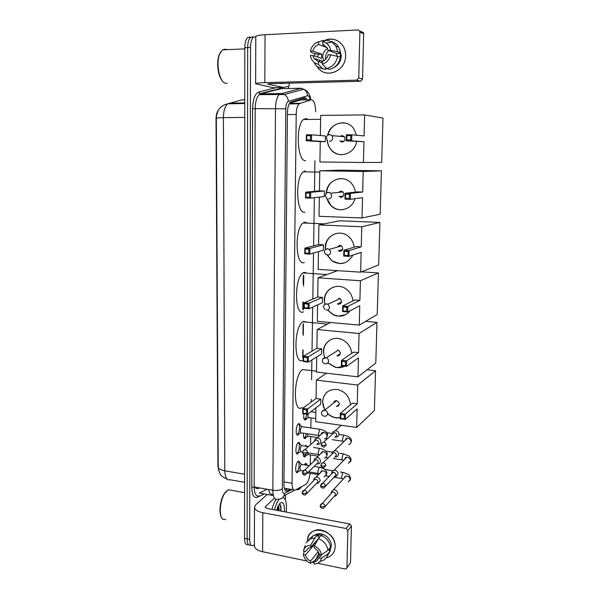 <?xml version="1.0" encoding="UTF-8"?>
<svg xmlns="http://www.w3.org/2000/svg" width="599" height="599" viewBox="0 0 599 599"><rect width="100%" height="100%" fill="white"/><g stroke="black" fill="none" stroke-linecap="round" stroke-linejoin="round"><path stroke-width="0.9" d="M298.961 433.818L298.062 434.881C295.382 436.903 295.659 425.634 298.339 423.83L298.444 423.755C299.253 423.306 299.844 423.83 300.211 425.35M298.684 452.679L297.77 453.75C295.142 455.712 295.472 444.66 298.107 442.751L298.265 442.631C299.066 442.189 299.635 442.721 299.987 444.226M298.414 471.368L297.478 472.469C294.903 474.356 295.277 463.521 297.868 461.507L298.092 461.342C298.879 460.923 299.433 461.455 299.762 462.937M306.755 418.446L305.662 419.899C304.06 420.311 303.438 418.274 303.798 413.789M306.456 436.993L305.34 438.461C303.903 438.917 303.274 437.173 303.461 433.219M305.43 427.199L307.205 427.454M306.156 455.382L305.026 456.865C303.925 457.351 303.296 456.243 303.146 453.54M304.861 446.083L305.595 445.289L307.182 446.435M304.973 474.917L303.289 474.333M302.899 470.919L300.915 470.574C299.545 469.623 299.62 467.564 301.132 464.397L309.166 465.588M304.367 464.809L305.393 463.544C306.186 463.124 306.748 463.686 307.07 465.243M315.68 111.833C315.463 103.994 313.958 99.981 311.173 99.793L299.118 103.769C297.336 105.634 296.363 109.198 296.206 114.469L292.057 483.273C292.17 488.485 293.248 490.746 295.307 490.042L306.314 484.089C308.178 481.955 309.421 478.339 310.042 473.24M218.043 110.725C216.726 112.657 216.044 115.427 216.014 119.029L217.931 466.314L218.89 471.114M284.435 488.297L293.488 489.727M300.84 99.981L289.617 103.095M302.802 309.705L302.907 302.008M303.146 284.016L303.259 275.42M310.289 464.539L310.432 454.955M310.589 444.675L310.716 436.499M310.844 427.978L311.001 417.892M311.24 402.041L311.285 399.323M311.585 379.759L311.884 359.917M312.019 351.149L312.693 307.092M312.82 299.096L313.524 253.033M313.629 245.845L314.37 197.685M314.468 191.343L314.932 160.772M254.38 544.633L253.19 545.569C251.011 546.31 249.85 544.251 249.693 539.385L250.524 47.448L247.657 47.576C247.754 42.566 248.712 39.167 250.539 37.37L252.741 36.846L250.539 37.37C248.712 39.167 247.754 42.566 247.657 47.576L247.117 538.86L247.657 47.576L244.796 47.71C244.886 42.709 245.852 39.309 247.687 37.512L249.903 36.988M250.637 545.045C248.45 545.779 247.275 543.72 247.117 538.86C247.275 543.72 248.45 545.779 250.637 545.045M244.766 99.861L241.726 99.913L227.702 103.844C221.068 105.327 218.523 109.647 218.268 110.321L216.471 115.667L216.336 118.048L218.231 467.198C218.628 468.86 220.821 470.065 224.805 470.821C225.097 477.598 226.841 480.57 230.038 479.754L244.579 482.307M248.091 544.513C245.889 545.247 244.706 543.188 244.549 538.336L244.796 47.71M288.508 86.234L288.486 88.54M250.524 47.448C250.622 42.432 251.58 39.025 253.392 37.228L255.78 36.764M307.22 99.861C306.359 98.214 305.415 97.525 304.389 97.787L290.373 102.212C288.561 104.076 287.572 107.633 287.423 112.882L283.933 484.104C284.053 489.308 285.169 491.562 287.273 490.858L290.485 489.196M303.416 323.692L303.259 335.388M303.064 349.681L302.959 357.79M287.894 488.747L285.109 490.169M335.148 546.767C334.721 552.705 331.764 556.381 326.268 557.796L329.031 556.853C332.872 554.816 334.916 551.454 335.148 546.767C336.129 529.194 307.347 523.354 307.399 540.837C307.781 535.798 310.192 532.376 314.632 530.564C323.37 526.918 335.769 536.622 335.148 546.767M318.076 556.86L317.171 556.449L318.076 556.86M285.438 495.021L285.394 499.985M267.191 494.474L255.803 504.755L254.485 507.091C254.553 509.652 257.33 511.524 262.811 512.707L346.102 528.505L349.689 523.96L267.251 508.529L265.155 507.121L265.469 506.552L274.424 498.211M254.485 507.458L254.38 545.562C254.448 548.377 257.203 550.436 262.632 551.731L306.92 561.008M312.311 562.139L314.041 562.498M317.642 563.255L345.136 569.013L346.274 568.855L350.505 562.656L346.918 567.942M349.689 523.96L351.418 526.034L347.847 530.609L346.948 567.65M347.847 530.609L346.102 528.505M351.418 526.034L350.505 562.656M317.732 539.819L317.567 539.295M321.992 554.427L316.257 561.353L314.056 561.869L320.031 554.434M318.226 551.657L310.507 561.128C307.908 559.81 306.246 557.766 305.512 555.003L313.659 545.3L313.479 544.147M315.052 544.633L314.67 542.739M330.236 545.397L330.536 546.79M314.842 535.034L316.294 534.301C322.636 531.545 331.734 538.591 331.292 545.996L330.012 550.459M321.918 535.828L322.314 535.349L318.833 534.667L317.515 536.217L317.537 534.802L314.879 537.924L310.754 545.24L310.724 547.419L319.05 537.857M310.507 561.128L310.477 563.3L314.497 560.754L317.148 557.459L317.178 556.052L318.488 554.434L319.716 554.824M308.747 539.647L313.562 535.409L317.537 534.802M321.042 535.484C326.358 537.662 329.532 541.518 330.573 547.067L328.005 550.301L321.528 554.741L319.319 554.292C318.578 551.507 316.901 549.455 314.28 548.137L314.318 545.951L318.398 538.621L321.042 535.484M308.545 547.95L305.557 551.477L303.394 551.028L305.161 545.562M305.992 542.859L310.866 538.531L314.879 537.924M318.398 538.621C323.752 540.822 326.957 544.716 328.005 550.301M304.374 551.23L303.341 554.554L305.512 555.003M310.477 563.3C306.613 561.533 304.24 558.62 303.341 554.554M304.06 549.156C305.453 546.617 307.684 545.307 310.754 545.24M314.318 545.951C318.219 547.703 320.622 550.638 321.528 554.741M305.557 551.477L308.859 547.815L310.724 547.419M330.528 547.119L330.341 548.654L329.076 550.271L330.498 550.556L327.196 556.209M319.26 557.849L321.461 558.298L327.938 553.82L330.498 550.556M327.938 553.82C327.309 556.95 325.639 559.196 322.921 560.559L319.963 561.42M321.461 558.298C320.413 561.997 317.934 563.906 314.018 564.041L314.056 561.869M329.45 548.474L330.341 548.654M318.526 552.181L318.488 554.434M312.671 545.105L313.659 545.3M318.833 534.667L318.773 537.865M225.801 519.61L222.791 519.198C218.613 516.248 219.968 499.88 224.977 492.895L228.279 489.705L231.581 490.304M283.02 497.26C285.873 498.66 286.951 503.602 286.255 512.085M276.409 510.243L279.943 503.257C283.147 501.168 284.652 503.991 284.45 511.748M278.213 510.58L277.929 506.245M278.992 510.73C279.179 508.132 278.947 506.41 278.28 505.556M281.178 511.134L280.564 505.159L279.141 504.193M274.499 509.884C275.742 505.182 277.307 501.64 279.194 499.267M271.946 509.405C273.062 505.189 274.462 501.88 276.146 499.484M221.405 517.192C218.53 512.662 220.267 499.252 224.475 493.306L226.542 490.948M277.906 510.52L277.951 506.305M281.006 511.104L280.976 506.312M277.517 510.453L277.622 506.904M280.617 511.029C280.901 507.982 280.714 505.796 280.062 504.478M302.098 407.455C292.874 414.763 293.323 374.989 302.615 369.568L302.809 369.448M324.77 410.098L322.532 401.847C323.632 392.974 328.641 388.856 337.566 389.5C345.301 391.611 349.599 396.703 350.46 404.774M357.266 403.771L345.391 414.096L345.264 419.465L357.131 408.93L356.66 427.446L374.39 410.562L375.558 370.736L357.745 385.052L357.266 403.771L352.377 403.142L340.322 413.422L345.391 414.096L344.35 414.987L344.268 418.828L345.264 419.465L340.202 418.776L340.322 413.422L340.801 414.508L340.711 418.342L340.202 418.776M340.225 417.78L337.08 417.945C333.553 417.66 330.416 416.253 327.66 413.722M357.745 385.052L316.362 380.11L316.062 398.47L320.779 399.076L320.69 404.153L307.512 414.298L302.637 413.632L302.705 408.368L316.062 398.47M315.905 407.837L315.68 421.711L356.66 427.446M375.558 370.736L367.075 369.785M326.44 373.207L316.362 380.11M344.268 418.828L340.711 418.342M344.35 414.987L340.801 414.508M302.637 413.632L303.079 413.198L303.131 409.431L302.705 408.368L307.587 409.02L320.779 399.076M303.131 409.431L306.561 409.896L307.587 409.02L307.512 414.298L306.508 413.662L306.561 409.896M303.079 413.198L306.508 413.662M336.466 406.466L336.518 406.474C340.187 404.984 340.217 403.037 336.616 400.634C334.938 400.566 333.972 401.352 333.68 402.977M340.232 417.69L336.234 417.735C333.066 417.271 330.251 415.901 327.788 413.617M336.616 400.634L324.68 410.173C326.455 410.607 327.421 411.745 327.563 413.602C327.353 415.392 326.365 416.268 324.591 416.23C322.659 416.006 321.611 414.957 321.446 413.093C321.67 411.251 322.749 410.278 324.68 410.173L322.03 411.393M324.898 409.993C321.259 402.723 322.165 396.605 327.601 391.649M337.829 405.403L338.472 405.912M337.851 406.287L337.304 405.83M339.206 354.87L338.764 354.638M302.929 360.051C293.824 366.73 293.525 327.473 302.765 321.798L303.446 321.386L307.017 322.187M324.561 357.685L323.43 351.591C323.303 342.269 333.119 335.657 341.774 339.453C347.712 342.209 351.014 346.873 351.673 353.44M358.569 352.639L346.611 360.883L346.484 366.378L358.434 357.917L357.955 376.853L375.79 363.031L376.981 322.352L359.063 333.493L358.569 352.639L353.627 352.122L341.482 360.328L346.611 360.883L345.563 361.766L345.473 365.697L346.484 366.378L341.363 365.809L341.482 360.328L341.962 361.377L341.879 365.293L341.363 365.809M344.747 366.191C341.67 367.749 338.405 368.071 334.938 367.15L327.893 362.867M359.063 333.493L317.185 329.532L316.878 348.304L321.648 348.798L321.558 353.987L308.268 362.133L303.334 361.586L303.408 356.195L316.878 348.304M316.736 356.944L316.489 372.061L357.955 376.853M376.981 322.352L365.622 321.349M330.513 322.502L317.185 329.532M345.473 365.697L341.879 365.293M345.563 361.766L341.962 361.377M303.334 361.586L303.79 361.07L303.408 356.195L308.35 356.734L321.648 348.798M303.843 357.221L307.309 357.596L308.35 356.734L308.268 362.133L307.25 361.459L307.309 357.596M303.79 361.07L307.25 361.459M344.71 366.184L337.282 367.494L335.066 367.06L327.99 362.747M337.522 355.963C341.063 354.773 341.333 352.833 338.323 350.145L337.649 349.996M324.71 357.648C322.262 350.168 324.007 344.32 329.952 340.097M338.749 355.821L338.053 355.102M339.251 304.299L338.817 303.296M303.573 311.794C294.701 317.103 293.914 278.73 302.914 272.942L304.105 272.298L307.317 273.241M324.8 304.262L324.344 300.189C324.119 289.459 336.616 282.503 345.571 288.636C349.906 291.563 352.347 295.659 352.901 300.923M359.909 300.331L347.862 306.396L347.727 312.027L359.767 305.73L359.273 325.107L377.213 314.49L378.433 272.934L360.403 280.744L359.909 300.331L354.9 299.934L342.665 305.969L347.862 306.396L346.799 307.265L346.709 311.293L347.727 312.027L342.546 311.585L342.665 305.969L343.152 306.965L343.07 310.986L342.546 311.585M350.198 310.731C345.571 316.22 339.88 317.552 333.119 314.73L327.526 310.042M360.403 280.744L318.032 277.809L317.717 297.007L322.547 297.389L322.457 302.697L309.047 308.74L304.045 308.32L304.12 302.802L317.717 297.007M317.59 304.891L317.32 321.304L359.273 325.107M378.433 272.934L361.444 271.834M337.559 270.658L318.032 277.809M346.709 311.293L343.07 310.986M346.799 307.265L343.152 306.965M304.045 308.32L304.509 307.721L304.12 302.802L309.121 303.214L322.547 297.389M304.562 303.783L308.073 304.067L309.121 303.214L309.047 308.74L308.013 308.021L308.073 304.067M304.509 307.721L308.013 308.021M345.705 314.662L338.36 316.107L333.246 314.662L327.675 309.997M338.607 304.322C341.947 303.326 342.411 301.424 339.977 298.602L338.734 298.212M324.928 304.18C323.565 296.393 326.193 290.777 332.804 287.333M338.42 304.299L337.986 303.693M339.626 251.483L339.416 250.457M304.232 262.497C295.584 266.473 294.341 228.833 303.087 222.963L304.771 222.139L307.587 223.157M325.362 249.596L325.279 247.619C324.965 235.557 340 228.414 348.798 236.732C351.868 239.503 353.65 242.984 354.136 247.17M361.272 246.803L349.135 250.584L349.007 256.35L361.13 252.336L360.628 272.163L378.673 264.9L379.916 222.439L361.781 226.759L361.272 246.803L356.203 246.541L343.878 250.292L349.135 250.584L348.071 251.445L347.974 255.563L349.007 256.35L343.751 256.043L343.878 250.292L344.38 251.243L344.283 255.354L343.751 256.043M352.938 255.047C347.742 263.777 340.719 265.731 331.876 260.917L326.597 254.313M361.781 226.759L318.9 224.902L318.578 244.549L323.46 244.804L323.363 250.232L309.833 254.081L304.779 253.789L304.854 248.143L318.578 244.549M318.458 251.625L318.166 269.393L360.628 272.163M379.916 222.439L339.461 220.784L318.9 224.902M347.974 255.563L344.283 255.354M348.071 251.445L344.38 251.243M304.779 253.789L305.243 253.107L305.303 249.072L304.854 248.143L309.915 248.42L323.46 244.804M305.303 249.072L308.852 249.266L309.915 248.42L309.833 254.081L308.799 253.31L308.852 249.266M305.243 253.107L308.799 253.31M339.708 251.483C342.868 250.622 343.482 248.765 341.542 245.897L339.843 245.238L336.99 247.207M344.717 262.841L339.461 263.545L332.011 260.872L326.725 254.268M325.489 249.469C325.257 241.285 328.821 235.946 336.204 233.46M340.374 197.371L340.269 196.382M304.906 212.128C296.46 214.794 294.813 177.746 303.281 171.816L305.453 170.887M326.253 193.342C326.275 180.292 343.287 173.44 351.508 183.496C353.642 185.945 354.937 188.82 355.394 192.122M362.672 192.024L350.452 193.395L350.318 199.302L362.53 197.685L362.006 217.976L380.155 214.225L381.436 170.827L363.196 171.509L362.672 192.024L357.543 191.89L345.121 193.252L350.452 193.395L349.367 194.248L349.269 198.471L350.318 199.302L344.994 199.145L345.121 193.252L345.63 194.151L345.533 198.359L344.994 199.145M354.93 198.696C352.317 209.365 338.615 213.379 331.217 205.884L326.762 198.291M363.196 171.509L319.784 170.775L319.454 190.879L324.396 191.006L324.299 196.562L310.649 198.104L305.527 197.947L305.61 192.167L319.454 190.879M319.349 197.123L319.035 216.299L362.006 217.976M381.436 170.827L340.509 170.161L319.784 170.775M349.269 198.471L345.533 198.359M349.367 194.248L345.63 194.151M326.919 198.404L327.002 199.13M305.527 197.947L305.999 197.183L306.059 193.043L305.61 192.167L310.731 192.309L324.396 191.006M306.059 193.043L309.653 193.148L310.731 192.309L310.649 198.104L309.593 197.288L309.653 193.148M305.999 197.183L309.593 197.288M340.838 197.423C343.848 196.637 344.575 194.817 343.01 191.95L340.973 191.029L338.42 192.429M343.242 209.605L340.584 209.77C337.08 209.598 334.002 208.295 331.352 205.861C329.098 203.712 327.586 201.084 326.822 197.969M326.395 193.215C327.488 184.717 332.056 179.85 340.09 178.614M341.318 142.008L341.28 141.094M305.587 160.659C297.344 162.03 295.322 125.431 303.506 119.463L306.149 118.505L308.036 119.426M327.646 135.254C329.952 122.698 346.903 118.332 353.829 128.8L356.577 135.239M364.102 135.943L351.793 134.79L351.658 140.847L363.952 141.731L363.421 162.509L381.683 162.426L382.986 118.063L364.641 114.926L364.102 135.943M350.602 139.964L346.814 139.956L346.267 140.84L346.394 134.797L351.793 134.79L350.7 135.636L350.602 139.964L351.658 140.847L346.267 140.84L363.952 141.731M356.585 141.566C354.713 154.175 338.405 159.177 331.03 149.705C328.761 146.995 327.503 143.805 327.241 140.136L326.29 137.845C327.211 134.633 329.143 133.906 332.078 135.659L332.789 137.875C332.557 139.949 331.487 141.079 329.57 141.282M364.641 114.926L320.69 115.382L320.36 135.546M363.421 162.509L319.926 161.97L320.255 141.626L325.257 141.641L325.354 135.951L311.562 134.827L311.48 140.765L306.299 140.758L306.374 134.835L311.562 134.827L310.477 135.651L306.838 135.659L306.374 134.835M350.7 135.636L346.911 135.636L346.814 139.956M346.394 134.797L346.911 135.636M327.698 142.569L327.743 143.326M320.255 141.626L306.299 140.758L306.778 139.889L306.838 135.659M325.257 141.641L311.48 140.765L310.417 139.896L310.477 135.651M306.778 139.889L310.417 139.896M341.999 142.098C344.882 141.342 345.69 139.545 344.425 136.699L342.134 135.546L340.142 136.332M327.818 135.127C330.109 127.512 334.968 123.409 342.403 122.81L344.215 122.922M341.482 154.722C337.387 154.535 333.95 152.865 331.165 149.713C328.896 147.002 327.638 143.812 327.376 140.144M305.894 464.637L304.854 464.053M334.946 496.129L335.74 496.032L337.686 493.471C337.537 491.524 336.503 490.289 334.594 489.765L333.396 489.795L331.389 492.123M325.032 506.679L335.567 494.699C335.455 493.284 334.706 492.385 333.321 492.011L332.445 492.034L331.135 493.157L331.576 491.352M331.389 492.715L331.442 493.127M307.572 472.866L318.526 474.648M303.551 456.034L304.614 455.929L305.512 454.551M306.067 446.262L305.056 445.806M335.245 476.624L335.912 476.587L338.106 473.921C337.956 471.96 336.923 470.724 334.998 470.215L334.047 470.208L332.026 471.72L331.779 472.686M325.414 486.388L335.979 475.082C335.867 473.659 335.118 472.761 333.725 472.394L331.576 473.48L332.026 471.72M331.771 473.135L331.831 473.614M307.429 453.091L308.403 454.641L318.144 456.168M303.828 437.637L305.063 437.375L306.568 433.676M335.53 456.947L336.061 456.947C337.574 456.693 338.398 455.779 338.532 454.199C338.383 452.223 337.342 450.98 335.41 450.493L332.505 451.878L332.168 453.084M334.601 457.277L336.398 455.292C336.286 453.855 335.53 452.956 334.137 452.597L332.026 453.608L332.505 451.878M332.168 453.383L332.228 453.93M307.699 433.841C307.684 435.683 308.021 436.469 308.71 436.207L317.657 437.525M304.075 418.986L305.378 418.821L306.995 414.223M335.807 437.09L336.196 437.113C337.873 436.956 338.794 436.02 338.967 434.305C338.809 432.306 337.769 431.07 335.829 430.591L333.007 431.842L332.565 433.324M334.804 437.36L336.818 435.323C336.713 433.871 335.949 432.98 334.549 432.628L332.505 433.534L333.007 431.842M332.565 433.444L332.625 434.065M308.133 413.819C307.781 416.5 308.073 417.765 309.017 417.623L315.733 418.551M296.28 472.139L297.209 471.705C298.789 469.316 299.365 466.389 298.946 462.922M298.691 462.136L297.77 461.447M301.874 464.405L301.26 464.3M317.298 483.386L318.039 483.333L320.143 480.727C319.986 478.781 318.968 477.56 317.081 477.051L316.092 477.051L314.28 478.316L313.936 479.44M306.883 493.434L317.972 481.896C317.859 480.488 317.118 479.597 315.748 479.23L313.719 480.151L314.28 478.316M313.928 479.851L313.973 480.278M296.542 453.436L297.493 452.986C299.081 450.545 299.635 447.595 299.156 444.136M298.908 443.432L298.13 442.728M302.106 445.656L301.379 445.634C299.852 448.793 299.785 450.86 301.192 451.826L304.247 452.941L307.512 452.492C307.332 450.815 306.433 449.886 304.824 449.699L303.124 450.673M317.515 463.948L318.136 463.94C319.581 463.671 320.36 462.772 320.487 461.245C320.33 459.291 319.304 458.063 317.41 457.576L314.677 458.737L314.243 460.062M307.182 473.232L318.301 462.353C318.189 460.931 317.448 460.039 316.077 459.688L314.093 460.526L314.677 458.737M314.235 460.332L314.28 460.826M296.812 434.575L297.785 434.11C299.38 431.609 299.897 428.637 299.35 425.193M299.118 424.571L298.317 423.852M302.338 426.758L301.626 426.705C300.136 427.738 299.979 434.065 301.477 432.927L318.953 435.488M317.717 444.338L318.219 444.361C319.814 444.166 320.682 443.245 320.832 441.598C320.675 439.621 319.641 438.401 317.74 437.921L315.104 438.97L314.557 440.527M316.744 444.63L318.638 442.631C318.526 441.201 317.777 440.31 316.399 439.966L314.49 440.722L315.104 438.97M314.557 440.654L314.587 441.193M345.608 55.64C345.9 71.873 324.486 79.66 317.163 66.384L317.575 66.998C325.272 79.547 345.885 71.483 345.608 55.64C346.244 43.72 333.913 35.274 324.179 40.784C331.988 37.467 338.353 39.317 343.257 46.355C344.874 49.148 345.653 52.248 345.608 55.64M289.459 83.149L288.845 86.151L283.739 87.447L273.391 87.701L255.653 83.83C255.736 83.246 258.79 82.849 264.818 82.655L356.727 80.154L358.756 77.952L362.545 79.09L360.538 81.262L269.655 83.68L267.686 84.107L283.612 87.447L273.391 87.701M255.653 83.748L255.78 36.741C255.87 35.76 258.955 35.086 265.043 34.72L357.917 29.95L359.617 30.946L359.864 32.039L358.756 77.952M314.632 56.104L314.902 53.768L314.632 56.104M361.751 31.762L363.428 32.743L363.675 33.821L362.545 79.09M325.474 59.526L325.437 58.32C325.534 55.333 326.575 52.749 328.552 50.571M322.292 62.603L321.446 60.813M330.618 54.779L328.155 54.876C327.219 58.17 325.272 60.357 322.314 61.427L322.269 64.13C326.657 62.79 329.443 59.675 330.618 54.779L340.487 57.137C339.071 63.749 335.388 67.837 329.435 69.409L326.59 68.556L322.269 64.13M322.292 62.813L318.346 61.577L313.988 58.432L312.76 55.49L321.618 58.395L321.685 54.127L312.82 51.102L310.394 51.207L312.154 52.847L318.144 54.269L317.957 57.197M323.632 60.866L322.696 56.703C322.913 53.011 324.553 50.316 327.623 48.616M336.93 56.007L336.735 53.521L328.237 50.458L327.159 47.755L322.599 44.348L322.644 41.623L327.076 40.193L332.131 42.087L335.904 46.116L337.806 51.791L330.7 50.353L328.237 50.458M331.269 41.563C334.414 42.387 336.885 44.259 338.69 47.179L340.576 52.809L338.974 52.869L340.344 53.371L340.352 57.085M339.723 49.328L341.288 55.812C340.898 61.412 338.36 65.381 333.658 67.717M318.346 61.577L318.301 64.273L322.666 68.683L325.542 69.536L325.571 67.799L325.968 67.919M325.542 69.536L322.442 68.653M322.666 68.683C319.245 68.159 316.497 66.414 314.423 63.464M324.665 40.972L323.138 40.38L318.653 41.81L318.608 44.528L327.091 47.65M340.576 52.809L337.806 51.791M318.301 64.273C314.131 63.292 311.495 60.529 310.409 55.977L310.334 55.587L312.76 55.49M310.394 51.207C311.525 46.348 314.28 43.21 318.653 41.81M322.644 41.623L326.245 43.076C328.656 44.775 330.139 47.201 330.7 50.353M312.82 51.102C313.734 47.823 315.666 45.636 318.608 44.528M319.821 61.974L319.349 60.147M326.081 68.039L325.571 67.844M319.851 62.049L319.192 60.095M337.724 56.164C336.294 62.835 332.587 66.968 326.59 68.556M324.171 44.932L322.599 44.348M340.344 53.371L336.735 53.521M321.685 54.127L318.144 54.269M227.156 83.283L225.239 83.186C219.346 81.853 215.7 63.09 219.736 53.91L222.461 49.867L225.613 49.163L226.759 49.68M285.76 83.254L282.631 83.336M282.136 83.71L279.86 83.411M222.259 80.753C217.864 76.155 216.209 61.764 219.339 54.494L220.649 52.016M302.225 98.431L302.899 99.943M273.099 494.115L272.964 494.093C270.86 494.991 269.408 493.464 268.592 489.503M298.871 103.298L298.938 103.941M283.948 481.873L292.057 483.273M287.408 114.566L296.206 114.469M289.392 103.455L299.949 103.283M299.904 99.996L311.173 99.793M254.845 487.062C255.96 488.597 257.278 489.016 258.805 488.327L259.674 487.915M216.336 118.048L223.405 117.636L224.805 470.821L244.579 474.221M244.766 103.552L227.702 103.844C224.969 106.248 223.539 110.845 223.405 117.636L244.759 117.426M241.517 102.983L239.008 103.649M244.549 538.336L249.693 539.385M228.99 103.2L244.766 102.931M258.805 488.327L258.82 487.766M304.809 97.719L305.146 99.898M310.215 99.808C309.72 97.338 308.972 95.945 307.976 95.645L288.366 101.321C286.809 102.092 285.955 104.593 285.79 108.801L282.354 488.799C282.436 492.273 283.185 493.771 284.607 493.291L291.975 489.458M284.607 493.291C283.874 497.522 281.508 499.491 277.509 499.199C274.604 500.217 273.047 497.237 272.859 490.259L275.495 108.449C275.682 101.441 277.015 96.694 279.486 94.193L301.237 88.233M282.002 88.689L300.286 88.255L303.775 89.199C306.037 90.674 307.28 92.823 307.504 95.668M264.196 493.935L257.338 497.312C253.901 498.428 252.052 495.096 251.782 487.301L252.591 108.644C252.92 99.179 254.964 93.631 258.716 91.991L276.221 87.626M281.672 87.491L282.81 88.674M282.354 488.799C280.227 490.319 277.06 490.806 272.859 490.259L254.163 486.942C254.403 493.861 256.035 496.833 259.075 495.852L257.338 497.312M294.506 490.244L283.956 495.807M301.686 88.382L302.982 89.416M310.769 99.801C310.26 95.638 308.74 92.553 306.216 90.539L303.775 89.199L284.405 94.5L280.751 93.489L260.602 93.923L259.285 94.627C256.709 97.098 255.346 101.8 255.174 108.733L254.163 486.942L251.782 487.301M279.374 87.551L281.006 88.719L260.602 93.923L259.756 93.706L258.716 91.991M285.79 108.801L252.591 108.644M282.136 88.689L280.205 88.51L259.756 93.706L259.285 94.627L284.405 94.5C286.786 96.05 288.104 98.326 288.366 101.321M301.469 486.8C300.166 488.986 298.272 489.982 295.786 489.795M273.376 495.59L259.292 493.052L267.161 489.248M273.87 93.639L271.085 94.372M285.386 490.529L287.273 490.858M262.811 512.707L262.632 551.731M265.469 506.552L265.462 507.78M323.033 358.808L326.313 357.768C327.743 358.382 328.484 359.475 328.559 361.032C328.342 362.897 327.324 363.818 325.497 363.803M324.096 304.943L326.597 303.798L327.893 304.21L329.577 307.227C329.36 309.136 328.327 310.11 326.485 310.147M325.22 249.753L327.608 248.705L329.368 249.394L330.626 252.127C330.401 254.088 329.353 255.114 327.488 255.204M326.425 193.185L328.641 192.272L330.753 193.23L331.696 195.693C331.464 197.707 330.408 198.793 328.522 198.935M327.735 135.194L329.697 134.461L332.078 135.659L344.425 136.699M320.188 505.908C320.218 507.593 321.356 508.379 323.602 508.266L325.062 506.357C324.77 504.425 323.7 503.497 321.843 503.579L320.577 504.56M325.062 506.357L321.828 506.889L320.188 505.818L332.445 492.034M343.377 472.476L342.74 472.499L341.632 476.804C341.677 478.279 341.954 478.886 342.478 478.623L343.497 478.833M348.259 482.075L350.145 479.41C349.689 477.044 348.311 475.935 346.02 476.1L344.103 478.174M320.547 485.677C320.54 487.257 321.626 488.058 323.797 488.088L325.437 486.103C325.197 484.262 324.179 483.326 322.389 483.303L320.952 484.314M325.437 486.103L322.195 486.613L320.547 485.594L333.029 472.386M343.789 453.907L343.16 453.9L342.051 458.175C342.096 459.703 342.381 460.324 342.92 460.054L343.811 460.219M348.476 463.386L350.602 460.624C350.205 458.362 348.903 457.247 346.694 457.269L344.522 459.493M320.907 465.258C320.914 466.771 321.94 467.587 323.977 467.707L325.826 465.663C325.624 463.911 324.665 462.975 322.958 462.847L321.334 463.881M325.826 465.663L322.562 466.142L320.914 465.183C321.169 463.753 321.85 462.982 322.958 462.847L333.621 452.582M344.2 435.181L343.586 435.151L342.471 439.389C342.516 440.961 342.815 441.613 343.377 441.328L344.111 441.456M348.67 444.518C350.13 444.263 350.932 443.38 351.066 441.867L351.066 441.673C350.722 439.531 349.494 438.408 347.398 438.303L344.949 440.647M321.274 444.653C321.251 446.045 322.202 446.876 324.141 447.131L326.208 445.035C326.043 443.38 325.16 442.444 323.55 442.219L321.715 443.245M326.208 445.035L322.936 445.476L321.274 444.578C321.154 443.545 321.91 442.758 323.55 442.219L334.242 432.605M302.106 492.625C302.068 494.16 303.146 494.939 305.348 494.976L306.92 493.029C306.666 491.187 305.655 490.267 303.888 490.259L302.54 491.217M306.92 493.029L303.678 493.539L302.106 492.543L315.029 479.23M319.799 467.317L319.087 467.31L317.897 471.675C317.949 473.188 318.264 473.809 318.848 473.532L319.522 473.667M324.254 477.044L326.32 474.281C325.901 471.975 324.576 470.836 322.352 470.874L320.27 472.933M302.383 472.461C302.345 473.936 303.371 474.737 305.468 474.857L307.22 472.851C307.002 471.091 306.044 470.163 304.352 470.065L302.832 471.039M307.22 472.851L303.963 473.337L302.383 472.386L315.523 459.665M320.106 448.419L319.409 448.389L318.219 452.717C318.271 454.282 318.608 454.926 319.207 454.641L319.701 454.723M324.373 458.003C325.796 457.733 326.567 456.85 326.687 455.352L326.687 455.15C326.313 452.956 325.062 451.818 322.928 451.728L320.592 453.9M302.66 452.125C302.585 453.488 303.551 454.297 305.565 454.551L307.512 452.492M320.428 429.356L319.746 429.303L318.541 433.594C318.608 435.218 318.945 435.877 319.567 435.578L319.851 435.623M324.486 438.782C326.051 438.588 326.904 437.682 327.054 436.065L327.054 435.862C326.732 433.781 325.557 432.635 323.527 432.433C322.112 432.545 321.251 433.302 320.929 434.687M265.043 34.72L264.818 82.655M363.675 33.821L359.864 32.039M360.538 81.262L356.727 80.154M298.062 434.881L296.909 434.709M297.77 453.75L296.647 453.57M297.478 472.469L296.385 472.282M305.662 419.899L304.494 419.742M305.34 438.461L304.202 438.288M305.026 456.865L303.918 456.685M304.711 475.119L303.633 474.94M302.66 357.947L302.757 350.655M302.974 334.294L303.109 324.209M303.304 309.593L303.401 302.046M303.611 286.15L303.76 275.136M303.229 98.131L304.299 99.921M289.137 103.934L299.118 103.769M218.545 469.848C220.125 473.577 219.563 475.801 227.058 479.14M247.687 37.512L253.392 37.228M269.393 93.736L266.577 94.47M316.257 561.353L321.551 554.726M315.815 534.87L316.294 534.301M310.866 538.531L313.562 535.409M244.572 492.655L228.279 489.705M224.475 493.306L224.977 492.895M316.504 371.17L302.615 369.568M339.386 404.123L336.518 406.474M327.541 324.066L302.765 321.798M339.82 354.473L339.131 354.398M338.323 350.145L326.313 357.768C324.029 357.506 322.719 358.457 322.367 360.613C322.464 362.185 323.295 363.204 324.875 363.668M340.472 353.53L336.923 355.836M326.897 274.559L302.914 272.942M323.31 306.943L325.264 309.773M339.977 298.602L327.893 304.21C325.332 303.543 323.804 304.442 323.31 306.898M341.557 301.986L337.424 303.963M324.104 223.861L303.087 222.963M324.284 251.924L325.789 254.553M341.542 245.897L329.368 249.394C326.627 248.33 324.928 249.162 324.284 251.894M342.568 249.513L338.068 250.861M319.761 172.108L303.281 171.816M343.01 191.95L330.753 193.23C327.893 191.807 326.066 192.578 325.272 195.559L326.455 198.014M343.414 196.008L338.847 196.547M320.622 119.313L303.506 119.463M344.028 141.282L339.745 140.99M306.598 465.168L305.041 464M324.665 469.429L332.782 470.747M340.299 471.975L342.86 472.386C347.188 473.704 349.322 474.693 349.262 475.366L350.67 478.316L349.936 480.608M333.396 489.795L346.02 476.1C345.623 475.673 345.046 476.302 344.283 477.98M325.931 475.876L329.113 476.407M334.16 477.246L341.969 478.541M305.932 446.24L305.25 445.746M307.983 454.678L304.756 455.787M325.819 451.137L332.378 452.148M339.775 453.286L343.257 453.825L348.423 455.727C349.531 456.116 350.43 457.404 351.126 459.598L350.385 461.851M334.047 470.208L346.694 457.269C345.87 457.007 345.204 457.688 344.71 459.306M304.419 456.071L303.513 455.929M325.804 457.366L328.252 457.748M333.306 458.542L342.403 459.972M308.275 436.252L305.063 437.375M326.837 432.665L332.52 433.481M339.101 434.44L343.654 435.099C347.682 436.169 349.546 436.896 349.247 437.277C350.288 437.652 351.066 438.797 351.591 440.714L350.834 442.938M334.721 450.463L347.398 438.303C346.634 437.764 345.878 438.483 345.136 440.467M304.726 437.674L303.79 437.532M325.227 438.648L327.196 438.94M332.265 439.681L342.838 441.246M308.575 417.675L305.378 418.821M310.866 411.715L315.83 412.389M341.295 425.297L335.418 430.561M301.462 464.218L297.86 461.515M300.466 470.612L297.209 471.705M314.355 466.426L319.207 467.213C318.331 466.793 323.76 468.358 324.299 469.152C325.594 469.788 326.477 471.091 326.957 473.068L326.103 475.539M320.48 472.723C320.944 471.248 321.566 470.634 322.352 470.874L316.092 477.051M296.849 472.012L296.138 471.892M308.642 471.847L318.271 473.442M301.686 445.476L298.047 442.803M300.735 451.871L297.493 452.986M301.477 445.566L308.365 446.614M313.606 447.416L322.12 448.936L324.613 450.231C326.073 450.912 326.979 452.178 327.316 454.02L326.455 456.445M320.809 453.698C321.618 451.863 322.322 451.212 322.928 451.728L316.661 457.546M297.134 453.301L296.4 453.181M307.519 452.814L318.608 454.544M301.903 426.57L298.227 423.927M301.005 432.98L297.785 434.11M301.694 426.66L319.799 429.258C321.491 429.348 325.242 430.958 324.83 431.085C326.185 431.662 327.136 432.905 327.683 434.799L326.814 437.195M321.146 434.5C321.663 432.755 322.464 432.044 323.55 432.366L317.238 437.891M302.66 452.05C302.892 450.62 303.611 449.834 304.824 449.699L316.032 439.943M297.418 434.432L296.655 434.32M363.428 32.743L359.617 30.946M313.988 58.432L322.809 61.248M335.904 46.116L338.69 47.179M326.245 43.076L332.131 42.087M244.796 48.871L222.461 49.867M219.339 54.494L219.736 53.91"/></g></svg>
